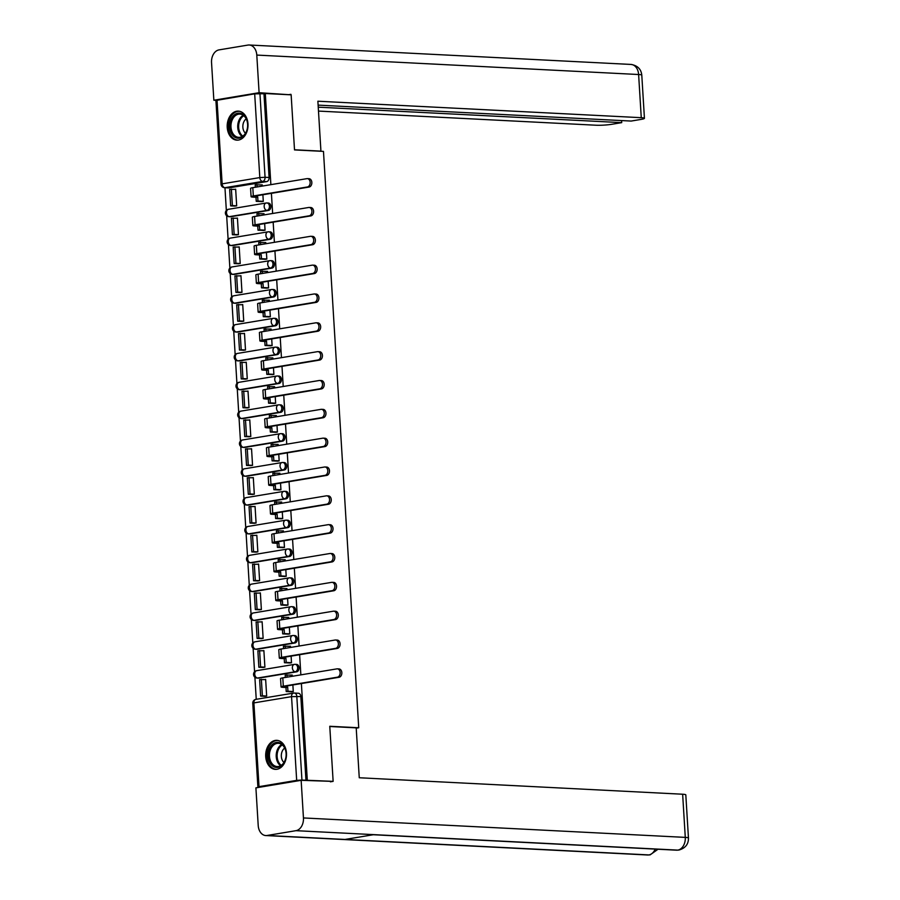 <?xml version="1.0" encoding="UTF-8"?>
<svg xmlns="http://www.w3.org/2000/svg" width="900" height="900" viewBox="0 0 900 900"><rect width="100%" height="100%" fill="white"/><g stroke="black" fill="none" stroke-linecap="round" stroke-linejoin="round"><path stroke-width="1.35" d="M230.76 216.72L268.425 210.454A3.724 2.666 -87.1 0 0 270.855 206.314A3.724 2.666 -87.1 0 0 268.38 203.04L266.951 202.961A3.724 2.666 92.9 0 1 269.426 206.246A3.724 2.666 92.9 0 1 266.996 210.386L229.331 216.653A3.724 2.666 92.9 0 1 228.915 216.675L230.344 216.754A3.724 2.666 -87.1 0 0 230.76 216.72L229.331 216.653A3.724 2.565 80.5 0 1 226.507 212.828A3.724 2.565 80.5 0 1 228.499 209.284A3.724 3.724 0 0 0 228.915 216.675M232.526 245.565L270.18 239.287A3.724 2.666 -87.1 0 0 272.621 235.148A3.724 2.666 -87.1 0 0 270.146 231.874L268.718 231.795A3.724 2.666 92.9 0 1 271.192 235.08A3.724 2.666 92.9 0 1 268.751 239.22L231.097 245.486A3.724 2.666 92.9 0 1 230.681 245.509L232.11 245.588A3.724 2.666 -87.1 0 0 232.526 245.565L231.097 245.486A3.724 2.565 80.5 0 1 228.274 241.661A3.724 2.565 80.5 0 1 230.254 238.118A3.724 3.724 0 0 0 230.681 245.509M234.292 274.399L271.946 268.121A3.724 2.666 -87.1 0 0 274.387 263.981A3.724 2.666 -87.1 0 0 271.912 260.707L270.484 260.64A3.724 2.666 92.9 0 1 272.959 263.914A3.724 2.666 92.9 0 1 270.517 268.054L232.864 274.32A3.724 2.666 92.9 0 1 232.447 274.354L233.876 274.421A3.724 2.666 -87.1 0 0 234.292 274.399L232.864 274.32A3.724 2.565 80.5 0 1 230.04 270.495A3.724 2.565 80.5 0 1 232.02 266.951A3.724 3.724 0 0 0 232.447 274.354M236.047 303.233L273.713 296.966A3.724 2.666 -87.1 0 0 276.142 292.826A3.724 2.666 -87.1 0 0 273.679 289.541L272.25 289.474A3.724 2.666 92.9 0 1 274.714 292.748A3.724 2.666 92.9 0 1 272.284 296.887L234.619 303.165A3.724 2.666 92.9 0 1 234.203 303.188L235.631 303.255A3.724 2.666 -87.1 0 0 236.047 303.233L234.619 303.165A3.724 2.565 80.5 0 1 231.795 299.329A3.724 2.565 80.5 0 1 233.786 295.785A3.724 3.724 0 0 0 234.203 303.188M237.814 332.066L275.479 325.8A3.724 2.666 -87.1 0 0 277.909 321.66A3.724 2.666 -87.1 0 0 275.434 318.386L274.005 318.308A3.724 2.666 92.9 0 1 276.48 321.581A3.724 2.666 92.9 0 1 274.05 325.721L236.385 331.999A3.724 2.666 92.9 0 1 235.969 332.021L237.398 332.089A3.724 2.666 -87.1 0 0 237.814 332.066L236.385 331.999A3.724 2.565 80.5 0 1 233.561 328.174A3.724 2.565 80.5 0 1 235.553 324.63A3.724 3.724 0 0 0 235.969 332.021M239.58 360.911L277.234 354.634A3.724 2.666 -87.1 0 0 279.675 350.494A3.724 2.666 -87.1 0 0 277.2 347.22L275.771 347.141A3.724 2.666 92.9 0 1 278.246 350.426A3.724 2.666 92.9 0 1 275.805 354.566L238.151 360.832A3.724 2.666 92.9 0 1 237.735 360.855L239.164 360.934A3.724 2.666 -87.1 0 0 239.58 360.911L238.151 360.832A3.724 2.565 80.5 0 1 235.328 357.007A3.724 2.565 80.5 0 1 237.308 353.464A3.724 3.724 0 0 0 237.735 360.855M241.346 389.745L279 383.468A3.724 2.666 -87.1 0 0 281.441 379.327A3.724 2.666 -87.1 0 0 278.966 376.054L277.537 375.986A3.724 2.666 92.9 0 1 280.012 379.26A3.724 2.666 92.9 0 1 277.571 383.4L239.917 389.666A3.724 2.666 92.9 0 1 239.501 389.689L240.93 389.767A3.724 2.666 -87.1 0 0 241.346 389.745L239.917 389.666A3.724 2.565 80.5 0 1 237.094 385.841A3.724 2.565 80.5 0 1 239.074 382.298A3.724 3.724 0 0 0 239.501 389.689M243.101 418.579L280.766 412.312A3.724 2.666 -87.1 0 0 283.196 408.173A3.724 2.666 -87.1 0 0 280.733 404.887L279.304 404.82A3.724 2.666 92.9 0 1 281.767 408.094A3.724 2.666 92.9 0 1 279.338 412.234L241.672 418.511A3.724 2.666 92.9 0 1 241.268 418.534L242.696 418.601A3.724 2.666 -87.1 0 0 243.101 418.579L241.672 418.511A3.724 2.565 80.5 0 1 238.849 414.675A3.724 2.565 80.5 0 1 240.84 411.131A3.724 3.724 0 0 0 241.268 418.534M244.868 447.412L282.532 441.146A3.724 2.666 -87.1 0 0 284.963 437.006A3.724 2.666 -87.1 0 0 282.488 433.721L281.059 433.654A3.724 2.666 92.9 0 1 283.534 436.928A3.724 2.666 92.9 0 1 281.104 441.067L243.439 447.345A3.724 2.666 92.9 0 1 243.023 447.368L244.451 447.435A3.724 2.666 -87.1 0 0 244.868 447.412L243.439 447.345A3.724 2.565 80.5 0 1 240.615 443.509A3.724 2.565 80.5 0 1 242.606 439.965A3.724 3.724 0 0 0 243.023 447.368M246.634 476.246L284.299 469.98A3.724 2.666 -87.1 0 0 286.729 465.84A3.724 2.666 -87.1 0 0 284.254 462.566L282.825 462.488A3.724 2.666 92.9 0 1 285.3 465.761A3.724 2.666 92.9 0 1 282.87 469.912L245.205 476.179A3.724 2.666 92.9 0 1 244.789 476.201L246.218 476.28A3.724 2.666 -87.1 0 0 246.634 476.246L245.205 476.179A3.724 2.565 80.5 0 1 242.381 472.354A3.724 2.565 80.5 0 1 244.373 468.81A3.724 3.724 0 0 0 244.789 476.201M248.4 505.091L286.054 498.814A3.724 2.666 -87.1 0 0 288.495 494.674A3.724 2.666 -87.1 0 0 286.02 491.4L284.591 491.321A3.724 2.666 92.9 0 1 287.066 494.606A3.724 2.666 92.9 0 1 284.625 498.746L246.971 505.012A3.724 2.666 92.9 0 1 246.555 505.035L247.984 505.114A3.724 2.666 -87.1 0 0 248.4 505.091L246.971 505.012A3.724 2.565 80.5 0 1 244.148 501.188A3.724 2.565 80.5 0 1 246.127 497.644A3.724 3.724 0 0 0 246.555 505.035M250.166 533.925L287.82 527.648A3.724 2.666 -87.1 0 0 290.261 523.507A3.724 2.666 -87.1 0 0 287.786 520.234L286.358 520.166A3.724 2.666 92.9 0 1 288.832 523.44A3.724 2.666 92.9 0 1 286.391 527.58L248.737 533.846A3.724 2.666 92.9 0 1 248.321 533.869L249.75 533.947A3.724 2.666 -87.1 0 0 250.166 533.925L248.737 533.846A3.724 2.565 80.5 0 1 245.914 530.021A3.724 2.565 80.5 0 1 247.894 526.477A3.724 3.724 0 0 0 248.321 533.869M251.921 562.759L289.586 556.493A3.724 2.666 -87.1 0 0 292.016 552.352A3.724 2.666 -87.1 0 0 289.553 549.067L288.124 549A3.724 2.666 92.9 0 1 290.588 552.274A3.724 2.666 92.9 0 1 288.157 556.414L250.493 562.691A3.724 2.666 92.9 0 1 250.076 562.714L251.505 562.781A3.724 2.666 -87.1 0 0 251.921 562.759L250.493 562.691A3.724 2.565 80.5 0 1 247.669 558.855A3.724 2.565 80.5 0 1 249.66 555.311A3.724 3.724 0 0 0 250.076 562.714M253.688 591.592L291.353 585.326A3.724 2.666 -87.1 0 0 293.782 581.186A3.724 2.666 -87.1 0 0 291.308 577.901L289.879 577.834A3.724 2.666 92.9 0 1 292.354 581.107A3.724 2.666 92.9 0 1 289.924 585.248L252.259 591.525A3.724 2.666 92.9 0 1 251.843 591.548L253.271 591.615A3.724 2.666 -87.1 0 0 253.688 591.592L252.259 591.525A3.724 2.565 80.5 0 1 249.435 587.689A3.724 2.565 80.5 0 1 251.426 584.145A3.724 3.724 0 0 0 251.843 591.548M255.454 620.426L293.108 614.16A3.724 2.666 -87.1 0 0 295.549 610.02A3.724 2.666 -87.1 0 0 293.074 606.746L291.645 606.668A3.724 2.666 92.9 0 1 294.12 609.952A3.724 2.666 92.9 0 1 291.679 614.092L254.025 620.359A3.724 2.666 92.9 0 1 253.609 620.381L255.037 620.46A3.724 2.666 -87.1 0 0 255.454 620.426L254.025 620.359A3.724 2.565 80.5 0 1 251.201 616.534A3.724 2.565 80.5 0 1 253.181 612.99A3.724 3.724 0 0 0 253.609 620.381M257.22 649.271L294.874 642.994A3.724 2.666 -87.1 0 0 297.315 638.854A3.724 2.666 -87.1 0 0 294.84 635.58L293.411 635.501A3.724 2.666 92.9 0 1 295.886 638.786A3.724 2.666 92.9 0 1 293.445 642.926L255.791 649.192A3.724 2.666 92.9 0 1 255.375 649.215L256.804 649.294A3.724 2.666 -87.1 0 0 257.22 649.271L255.791 649.192A3.724 2.565 80.5 0 1 252.968 645.367A3.724 2.565 80.5 0 1 254.947 641.824A3.724 3.724 0 0 0 255.375 649.215M258.975 678.105L296.64 671.827A3.724 2.666 -87.1 0 0 299.07 667.688A3.724 2.666 -87.1 0 0 296.606 664.414L295.178 664.346A3.724 2.666 92.9 0 1 297.641 667.62A3.724 2.666 92.9 0 1 295.211 671.76L257.546 678.026A3.724 2.666 92.9 0 1 257.13 678.06L258.559 678.127A3.724 2.666 -87.1 0 0 258.975 678.105L257.546 678.026A3.724 2.565 80.5 0 1 254.722 674.201A3.724 2.565 80.5 0 1 256.714 670.658A3.724 3.724 0 0 0 257.13 678.06M265.714 756.585A14.535 10.406 -87.1 0 0 275.355 769.365A14.535 10.406 -87.1 0 0 286.47 753.131A14.535 10.406 -87.1 0 0 276.829 740.34A14.535 10.406 -87.1 0 0 265.714 756.585M227.227 127.361A14.535 10.406 -87.1 0 0 236.869 140.153A14.535 10.406 -87.1 0 0 247.984 123.907A14.535 10.406 -87.1 0 0 238.343 111.127A14.535 10.406 -87.1 0 0 227.227 127.361M217.024 100.125L222.143 183.859L221.029 184.219L215.91 100.474L254.689 93.847L263.97 93.746L269.089 177.48A3.724 2.666 92.9 0 1 266.659 181.62L262.631 181.417L224.966 187.684L226.339 210.454M226.665 215.775L228.105 239.287M228.431 244.609L229.871 268.132M230.197 273.442L231.638 296.966M231.964 302.287L233.404 325.8M233.73 331.121L235.159 354.634M235.485 359.955L236.925 383.468M237.251 388.789L238.691 412.312M239.018 417.623L240.458 441.146M240.784 446.468L242.213 469.98M242.539 475.301L243.979 498.814M244.305 504.135L245.745 527.648M246.071 532.969L247.511 556.493M247.838 561.814L249.278 585.326M249.593 590.648L251.032 614.16M251.359 619.481L252.799 642.994M253.125 648.315L254.565 671.827M254.891 677.149L256.241 699.3M266.659 181.62L228.994 187.886L224.966 187.684A3.724 2.666 92.9 0 1 224.55 187.706L228.578 187.909A3.724 2.666 -87.1 0 0 228.994 187.886M301.939 780.064L296.674 780.367L291.555 696.634A3.724 2.565 -99.5 0 1 293.535 693.09A3.724 2.565 -99.5 0 1 293.929 693.067A3.724 2.666 92.9 0 1 294.345 693.045A3.724 2.666 92.9 0 1 296.809 696.319L301.939 780.064L333.135 781.357L329.771 726.278L358.729 727.751L323.471 151.391L294.514 149.917L291.15 94.837L265.298 93.521L270.877 184.646M307.294 780.041L301.387 683.55M300.859 674.865L299.621 654.705M299.093 646.031L297.866 625.871M297.326 617.197L296.1 597.038M295.571 588.352L294.334 568.204M293.805 559.519L292.567 539.37M292.039 530.685L290.801 510.525M290.272 501.851L289.046 481.691M288.506 473.006L287.28 452.858M286.751 444.173L285.514 424.024M284.985 415.339L283.748 395.19M283.219 386.505L281.993 366.345M281.452 357.671L280.226 337.511M279.697 328.826L278.46 308.678M277.931 299.993L276.694 279.844M276.165 271.159L274.928 250.999M274.399 242.325L273.173 222.165M272.644 213.491L271.406 193.331M263.97 93.746L265.298 93.521M296.674 780.367L259.02 786.645L257.895 787.005L259.582 787.252M333.135 781.357L330.39 781.819M292.343 676.283L291.836 675.056M264.668 696.296L266.67 696.06L265.646 679.421L264.96 679.534M262.901 667.462L264.904 667.226L263.88 650.587L263.194 650.7M289.507 662.974L291.51 662.794L291.105 656.123M290.576 647.449L290.07 646.222M261.135 638.629L263.137 638.381L262.125 621.754L261.428 621.866M287.741 634.14L289.755 633.949L289.35 627.289M288.81 618.615L288.315 617.389M259.369 609.784L261.371 609.548L260.359 592.909L259.661 593.033M285.986 605.295L287.989 605.115L287.584 598.455M287.055 589.77L286.549 588.555M257.614 580.95L259.605 580.714L258.593 564.075L257.906 564.188M284.22 576.461L286.222 576.281L285.817 569.621M285.289 560.936L284.782 559.71M255.847 552.116L257.85 551.88L256.826 535.241L256.14 535.354M282.454 547.627L284.456 547.447L284.051 540.788M283.523 532.102L283.016 530.876M254.081 523.283L256.084 523.035L255.06 506.407L254.374 506.52M280.688 518.794L282.701 518.614L282.285 511.942M281.756 503.269L281.261 502.043M252.315 494.449L254.317 494.201L253.305 477.562L252.607 477.686M278.933 489.949L280.935 489.769L280.53 483.109M279.99 474.435L279.495 473.209M250.549 465.604L252.551 465.368L251.539 448.729L250.852 448.841M277.166 461.115L279.169 460.935L278.764 454.275M278.235 445.59L277.729 444.375M248.794 436.77L250.796 436.534L249.773 419.895L249.086 420.007M275.4 432.281L277.403 432.101L276.998 425.441M276.469 416.756L275.963 415.53M247.028 407.936L249.03 407.7L248.006 391.061L247.32 391.174M273.634 403.447L275.648 403.267L275.231 396.608M274.702 387.923L274.196 386.696M245.261 379.103L247.264 378.855L246.251 362.228L245.554 362.34M271.879 374.614L273.881 374.423L273.476 367.762M272.936 359.089L272.441 357.863M243.495 350.269L245.498 350.021L244.485 333.382L243.787 333.506M270.113 345.769L272.115 345.589L271.71 338.929M271.181 330.244L270.675 329.029M241.74 321.424L243.731 321.188L242.719 304.549L242.032 304.661M268.346 316.935L270.349 316.755L269.944 310.095M269.415 301.41L268.909 300.195M239.974 292.59L241.976 292.354L240.953 275.715L240.266 275.827M266.58 288.101L268.582 287.921L268.178 281.261M267.649 272.576L267.142 271.35M238.208 263.756L240.21 263.52L239.186 246.881L238.5 246.994M264.814 259.267L266.827 259.088L266.411 252.428M265.882 243.743L265.387 242.516M236.441 234.922L238.444 234.675L237.431 218.047L236.734 218.16M263.059 230.434L265.061 230.243L264.656 223.583M264.116 214.909L263.621 213.683M234.675 206.078L236.678 205.841L235.665 189.203L234.979 189.326M261.293 201.589L263.295 201.409L262.89 194.749M356.22 728.168L358.729 727.751M291.274 691.808L293.276 691.627L292.871 684.967M262.361 186.064L261.855 184.849M305.955 780.266L300.836 696.533A3.724 2.666 -87.1 0 0 298.361 693.248L294.345 693.045A3.724 3.724 0 0 0 293.535 693.09L255.881 699.367A3.724 2.565 -99.5 0 1 256.264 699.345M338.58 668.947A4.196 3.004 92.9 0 1 339.041 668.925A4.196 3.004 92.9 0 1 341.843 672.941A4.196 3.004 92.9 0 1 339.086 677.273L337.399 677.183A4.196 3.004 -87.1 0 0 340.155 672.851A4.196 3.004 -87.1 0 0 337.354 668.835A4.196 3.004 -87.1 0 0 336.892 668.869L282.803 677.869A7.447 0.81 176.5 0 0 280.553 678.589L281.059 686.914A7.447 0.81 176.5 0 0 283.174 687.341L285.975 687.488L286.222 691.549L291.971 691.841M292.264 675.079L285.21 675.101L285.356 677.441M286.942 674.809L287.089 677.16M285.975 687.488L287.696 687.195L283.477 686.756L284.996 686.273L339.086 677.273M287.696 687.195L287.944 691.256L286.222 691.549M293.276 691.538L287.944 691.256M265.657 679.567L259.627 679.646L260.64 696.094L265.095 696.319M261.36 679.354L262.373 695.801L260.64 696.094M266.659 696.026L262.373 695.801M337.399 677.183L283.309 686.194A7.447 0.81 176.5 0 0 281.059 686.914M329.782 726.502L356.197 727.852L359.257 777.758L682.639 794.227A11.182 1.215 -3.5 0 1 685.811 794.869L688.455 838.035A11.182 1.215 -3.5 0 0 685.283 837.383L682.639 794.227M267.086 835.481L345.015 839.452L373.882 834.637L295.965 830.678L267.086 835.481A11.453 8.201 -87.1 0 1 265.804 835.56A11.453 8.201 -87.1 0 1 258.21 825.48L255.904 787.86L301.151 780.322L332.933 781.391M295.965 830.678A11.453 8.201 -87.1 0 0 303.446 817.942L301.151 780.322M373.32 834.739L676.575 850.185A11.453 8.201 -87.1 0 0 677.79 850.117L678.949 850.05C685.406 848.16 688.567 844.155 688.455 838.035M265.804 835.56L647.64 855A11.453 8.201 -87.1 0 0 648.911 854.921L650.126 854.854L658.035 849.24M320.276 151.234L320.929 151.121L317.88 101.216L641.261 117.686L638.617 74.52L256.793 55.08L259.099 92.7L290.947 94.826M294.502 149.782L320.929 151.121M318.476 111.082L596.014 125.224A11.182 1.215 176.5 0 0 611.798 124.29L621.709 122.636L318.24 107.179M256.793 55.08A11.453 8.201 -87.1 0 0 249.188 45A11.453 8.201 -87.1 0 0 247.916 45.079L219.037 49.883A11.453 8.201 -87.1 0 0 211.545 62.617L213.851 100.226L259.099 92.7M318.116 105.12L631.159 121.061L641.07 119.407A11.182 1.215 176.5 0 0 644.434 118.328A11.182 1.215 176.5 0 0 641.261 117.686M621.585 120.578L621.709 122.636M288.574 94.703L290.914 94.32M213.851 100.226L216.079 100.339M277.898 767.385A12.578 9 92.9 0 1 268.144 756.405A12.578 9 92.9 0 1 276.368 742.433A12.578 9 92.9 0 1 286.11 753.413A12.578 9 92.9 0 1 277.898 767.385M277.076 743.389A11.644 8.336 -87.1 0 0 269.438 755.426A11.644 8.336 -87.1 0 0 277.189 766.564A11.644 8.336 -87.1 0 0 278.483 766.496A11.644 8.336 -87.1 0 0 286.132 754.459A11.644 8.336 -87.1 0 0 278.37 743.31A11.644 8.336 -87.1 0 0 277.076 743.389M284.692 748.08A8.291 5.94 -87.1 0 0 281.329 755.123A8.291 5.94 -87.1 0 0 283.961 762.469M277.864 740.486L277.999 740.498A14.434 10.339 -87.1 0 0 277.864 740.486A14.434 10.339 -87.1 0 0 276.255 740.576A14.434 10.339 -87.1 0 0 266.782 755.505A14.434 10.339 -87.1 0 0 276.401 769.331A14.434 10.339 -87.1 0 0 276.548 769.331L276.401 769.331M239.411 138.161A12.578 9 92.9 0 1 229.669 127.181A12.578 9 92.9 0 1 237.881 113.209A12.578 9 92.9 0 1 247.624 124.189A12.578 9 92.9 0 1 239.411 138.161M238.59 114.165A11.644 8.336 -87.1 0 0 230.951 126.203A11.644 8.336 -87.1 0 0 238.703 137.351A11.644 8.336 -87.1 0 0 240.007 137.273A11.644 8.336 -87.1 0 0 247.646 125.235A11.644 8.336 -87.1 0 0 239.884 114.097A11.644 8.336 -87.1 0 0 238.59 114.165M246.206 118.867A8.291 5.94 -87.1 0 0 242.854 125.899A8.291 5.94 -87.1 0 0 245.475 133.245M239.377 111.274L239.513 111.274A14.434 10.339 -87.1 0 0 239.377 111.274A14.434 10.339 -87.1 0 0 237.769 111.364A14.434 10.339 -87.1 0 0 228.296 126.281A14.434 10.339 -87.1 0 0 237.915 140.108A14.434 10.339 -87.1 0 0 238.061 140.108L237.915 140.108M336.814 640.114A4.196 3.004 92.9 0 1 337.286 640.091A4.196 3.004 92.9 0 1 340.076 644.096A4.196 3.004 92.9 0 1 337.32 648.428L335.632 648.349A4.196 3.004 -87.1 0 0 338.389 644.018A4.196 3.004 -87.1 0 0 335.599 640.001A4.196 3.004 -87.1 0 0 335.126 640.024L281.036 649.035A7.447 0.81 176.5 0 0 278.786 649.755L279.304 658.069A7.447 0.81 176.5 0 0 281.419 658.508L284.209 658.643L284.456 662.715L290.205 663.008M290.509 646.245L283.444 646.268L283.59 648.607M285.176 645.975L285.322 648.326M284.209 658.643L285.941 658.361L281.711 657.923L283.23 657.439L337.32 648.428M285.941 658.361L286.189 662.423L284.456 662.715M291.51 662.692L286.189 662.423M263.891 650.734L257.873 650.801L258.874 667.26L263.329 667.485M259.594 650.52L260.606 666.967L258.874 667.26M264.904 667.181L260.606 666.967M335.632 648.349L281.543 657.349A7.447 0.81 176.5 0 0 279.304 658.069M335.048 611.28A4.196 3.004 92.9 0 1 335.52 611.246A4.196 3.004 92.9 0 1 338.31 615.262A4.196 3.004 92.9 0 1 335.565 619.594L333.877 619.515A4.196 3.004 -87.1 0 0 336.623 615.173A4.196 3.004 -87.1 0 0 333.832 611.168A4.196 3.004 -87.1 0 0 333.36 611.19L279.27 620.201A7.447 0.81 176.5 0 0 277.031 620.921L277.537 629.235A7.447 0.81 176.5 0 0 279.653 629.674L282.442 629.809L282.69 633.881L288.45 634.174M288.743 617.411L281.689 617.423L281.824 619.774M283.41 617.141L283.556 619.481M282.442 629.809L284.175 629.528L279.956 629.089L281.464 628.605L335.565 619.594M284.175 629.528L284.423 633.589L282.69 633.881M289.744 633.859L284.423 633.589M262.125 621.9L256.106 621.967L257.108 638.415L261.562 638.651M257.839 621.675L258.84 638.134L257.108 638.415M263.137 638.347L258.84 638.134M333.877 619.515L279.776 628.515A7.447 0.81 176.5 0 0 277.537 629.235M333.293 582.446A4.196 3.004 92.9 0 1 333.754 582.413A4.196 3.004 92.9 0 1 336.544 586.429A4.196 3.004 92.9 0 1 333.799 590.76L332.111 590.67A4.196 3.004 -87.1 0 0 334.856 586.339A4.196 3.004 -87.1 0 0 332.066 582.334A4.196 3.004 -87.1 0 0 331.605 582.356L277.504 591.367A7.447 0.81 176.5 0 0 275.265 592.087L275.771 600.401A7.447 0.81 176.5 0 0 277.886 600.829L280.676 600.975L280.924 605.036L286.684 605.34M286.976 588.577L279.923 588.589L280.069 590.94M281.655 588.308L281.79 590.648M280.676 600.975L282.409 600.683L278.19 600.255L279.697 599.771L333.799 590.76M282.409 600.683L282.656 604.755L280.924 605.036M287.977 605.025L282.656 604.755M260.37 593.066L254.34 593.134L255.341 609.581L259.796 609.806M256.072 592.841L257.074 609.3L255.341 609.581M261.371 609.514L257.074 609.3M332.111 590.67L278.01 599.681A7.447 0.81 176.5 0 0 275.771 600.401M331.526 553.601A4.196 3.004 92.9 0 1 331.988 553.579A4.196 3.004 92.9 0 1 334.789 557.595A4.196 3.004 92.9 0 1 332.032 561.926L330.345 561.836A4.196 3.004 -87.1 0 0 333.09 557.505A4.196 3.004 -87.1 0 0 330.3 553.489A4.196 3.004 -87.1 0 0 329.839 553.523L275.738 562.523A7.447 0.81 176.5 0 0 273.499 563.243L274.005 571.567A7.447 0.81 176.5 0 0 276.12 571.995L278.91 572.141L279.169 576.202L284.918 576.495M285.21 559.733L278.156 559.755L278.303 562.106M279.889 559.462L280.035 561.814M278.91 572.141L280.642 571.849L276.424 571.421L277.942 570.926L332.032 561.926M280.642 571.849L280.89 575.921L279.169 576.202M286.222 576.191L280.89 575.921M258.604 564.221L252.574 564.3L253.586 580.748L258.041 580.972M254.306 564.007L255.308 580.455L253.586 580.748M259.605 580.68L255.308 580.455M330.345 561.836L276.255 570.847A7.447 0.81 176.5 0 0 274.005 571.567M329.76 524.767A4.196 3.004 92.9 0 1 330.233 524.745A4.196 3.004 92.9 0 1 333.022 528.75A4.196 3.004 92.9 0 1 330.266 533.092L328.579 533.002A4.196 3.004 -87.1 0 0 331.335 528.671A4.196 3.004 -87.1 0 0 328.545 524.655A4.196 3.004 -87.1 0 0 328.072 524.689L273.983 533.689A7.447 0.81 176.5 0 0 271.733 534.409L272.25 542.734A7.447 0.81 176.5 0 0 274.354 543.161L277.155 543.308L277.403 547.369L283.151 547.661M283.444 530.899L276.39 530.921L276.536 533.261M278.123 530.629L278.269 532.98M277.155 543.308L278.876 543.015L274.657 542.576L276.176 542.092L330.266 533.092M278.876 543.015L279.135 547.076L277.403 547.369M284.456 547.358L279.135 547.076M256.838 535.387L250.808 535.455L251.82 551.914L256.275 552.139M252.54 535.174L253.553 551.621L251.82 551.914M257.839 551.846L253.553 551.621M328.579 533.002L274.489 542.014A7.447 0.81 176.5 0 0 272.25 542.734M327.994 495.934A4.196 3.004 92.9 0 1 328.466 495.911A4.196 3.004 92.9 0 1 331.256 499.916A4.196 3.004 92.9 0 1 328.511 504.248L326.812 504.169A4.196 3.004 -87.1 0 0 329.569 499.838A4.196 3.004 -87.1 0 0 326.779 495.821A4.196 3.004 -87.1 0 0 326.306 495.844L272.216 504.855A7.447 0.81 176.5 0 0 269.977 505.575L270.484 513.889A7.447 0.81 176.5 0 0 272.599 514.327L275.389 514.462L275.636 518.535L281.396 518.827M281.689 502.065L274.635 502.076L274.77 504.428M276.356 501.795L276.502 504.146M275.389 514.462L277.121 514.181L272.903 513.743L274.41 513.259L328.511 504.248M277.121 514.181L277.369 518.243L275.636 518.535M282.69 518.512L277.369 518.243M255.071 506.554L249.053 506.621L250.054 523.08L254.509 523.305M250.774 506.34L251.786 522.788L250.054 523.08M256.084 523.001L251.786 522.788M326.812 504.169L272.722 513.169A7.447 0.81 176.5 0 0 270.484 513.889M326.239 467.1A4.196 3.004 92.9 0 1 326.7 467.066A4.196 3.004 92.9 0 1 329.49 471.082A4.196 3.004 92.9 0 1 326.745 475.414L325.058 475.335A4.196 3.004 -87.1 0 0 327.803 470.993A4.196 3.004 -87.1 0 0 325.012 466.988A4.196 3.004 -87.1 0 0 324.54 467.01L270.45 476.021A7.447 0.81 176.5 0 0 268.211 476.741L268.718 485.055A7.447 0.81 176.5 0 0 270.832 485.483L273.623 485.629L273.87 489.701L279.63 489.994M279.923 473.231L272.869 473.243L273.015 475.594M274.601 472.961L274.736 475.301M273.623 485.629L275.355 485.348L271.136 484.909L272.644 484.425L326.745 475.414M275.355 485.348L275.602 489.409L273.87 489.701M280.924 489.679L275.602 489.409M253.305 477.72L247.286 477.787L248.287 494.235L252.743 494.471M249.019 477.495L250.02 493.954L248.287 494.235M254.317 494.168L250.02 493.954M325.058 475.335L270.956 484.335A7.447 0.81 176.5 0 0 268.718 485.055M324.473 438.266A4.196 3.004 92.9 0 1 324.934 438.233A4.196 3.004 92.9 0 1 327.724 442.249A4.196 3.004 92.9 0 1 324.979 446.58L323.291 446.49A4.196 3.004 -87.1 0 0 326.036 442.159A4.196 3.004 -87.1 0 0 323.246 438.154A4.196 3.004 -87.1 0 0 322.785 438.176L268.684 447.188A7.447 0.81 176.5 0 0 266.445 447.907L266.951 456.221A7.447 0.81 176.5 0 0 269.066 456.649L271.856 456.795L272.104 460.856L277.864 461.149M278.156 444.397L271.102 444.409L271.249 446.76M272.835 444.116L272.981 446.468M271.856 456.795L273.589 456.502L269.37 456.075L270.889 455.591L324.979 446.58M273.589 456.502L273.836 460.575L272.104 460.856M279.169 460.845L273.836 460.575M251.55 448.886L245.52 448.954L246.532 465.401L250.987 465.626M247.252 448.661L248.254 465.12L246.532 465.401M252.551 465.334L248.254 465.12M323.291 446.49L269.201 455.501A7.447 0.81 176.5 0 0 266.951 456.221M322.706 409.421A4.196 3.004 92.9 0 1 323.179 409.399A4.196 3.004 92.9 0 1 325.969 413.415A4.196 3.004 92.9 0 1 323.213 417.746L321.525 417.656A4.196 3.004 -87.1 0 0 324.281 413.325A4.196 3.004 -87.1 0 0 321.48 409.309A4.196 3.004 -87.1 0 0 321.019 409.343L266.929 418.343A7.447 0.81 176.5 0 0 264.679 419.062L265.185 427.387A7.447 0.81 176.5 0 0 267.3 427.815L270.101 427.961L270.349 432.022L276.097 432.315M276.39 415.553L269.336 415.575L269.483 417.915M271.069 415.282L271.215 417.634M270.101 427.961L271.822 427.669L267.604 427.241L269.123 426.746L323.213 417.746M271.822 427.669L272.07 431.741L270.349 432.022M277.403 432.011L272.07 431.741M249.784 420.041L243.754 420.12L244.766 436.567L249.221 436.793M245.486 419.827L246.499 436.275L244.766 436.567M250.785 436.5L246.499 436.275M321.525 417.656L267.435 426.668A7.447 0.81 176.5 0 0 265.185 427.387M320.94 380.588A4.196 3.004 92.9 0 1 321.412 380.565A4.196 3.004 92.9 0 1 324.202 384.57A4.196 3.004 92.9 0 1 321.446 388.912L319.759 388.822A4.196 3.004 -87.1 0 0 322.515 384.491A4.196 3.004 -87.1 0 0 319.725 380.475A4.196 3.004 -87.1 0 0 319.252 380.498L265.162 389.509A7.447 0.81 176.5 0 0 262.912 390.229L263.43 398.554A7.447 0.81 176.5 0 0 265.545 398.981L268.335 399.116L268.582 403.189L274.331 403.481M274.635 386.719L267.581 386.741L267.716 389.081M269.303 386.449L269.449 388.8M268.335 399.116L270.067 398.835L265.849 398.396L267.356 397.912L321.446 388.912M270.067 398.835L270.315 402.896L268.582 403.189M275.636 403.166L270.315 402.896M248.018 391.207L241.999 391.275L243 407.734L247.455 407.959M243.72 390.994L244.732 407.441L243 407.734M249.03 407.666L244.732 407.441M319.759 388.822L265.669 397.834A7.447 0.81 176.5 0 0 263.43 398.554M319.174 351.754A4.196 3.004 92.9 0 1 319.646 351.731A4.196 3.004 92.9 0 1 322.436 355.736A4.196 3.004 92.9 0 1 319.691 360.067L318.004 359.989A4.196 3.004 -87.1 0 0 320.749 355.657A4.196 3.004 -87.1 0 0 317.959 351.641A4.196 3.004 -87.1 0 0 317.486 351.664L263.396 360.675A7.447 0.81 176.5 0 0 261.157 361.395L261.664 369.709A7.447 0.81 176.5 0 0 263.779 370.147L266.569 370.282L266.816 374.355L272.576 374.647M272.869 357.885L265.815 357.896L265.95 360.248M267.536 357.615L267.683 359.955M266.569 370.282L268.301 370.001L264.082 369.562L265.59 369.079L319.691 360.067M268.301 370.001L268.549 374.062L266.816 374.355M273.87 374.332L268.549 374.062M246.251 362.374L240.232 362.441L241.234 378.9L245.689 379.125M241.965 362.16L242.966 378.608L241.234 378.9M247.264 378.821L242.966 378.608M318.004 359.989L263.903 368.989A7.447 0.81 176.5 0 0 261.664 369.709M317.419 322.92A4.196 3.004 92.9 0 1 317.88 322.886A4.196 3.004 92.9 0 1 320.67 326.902A4.196 3.004 92.9 0 1 317.925 331.234L316.238 331.144A4.196 3.004 -87.1 0 0 318.983 326.812A4.196 3.004 -87.1 0 0 316.192 322.808A4.196 3.004 -87.1 0 0 315.731 322.83L261.63 331.841A7.447 0.81 176.5 0 0 259.391 332.561L259.898 340.875A7.447 0.81 176.5 0 0 262.012 341.303L264.803 341.449L265.05 345.521L270.81 345.814M271.102 329.051L264.049 329.062L264.195 331.414M265.781 328.781L265.916 331.121M264.803 341.449L266.535 341.156L262.316 340.729L263.835 340.245L317.925 331.234M266.535 341.156L266.782 345.229L265.05 345.521M272.104 345.499L266.782 345.229M244.496 333.54L238.466 333.608L239.468 350.055L243.922 350.28M240.199 333.315L241.2 349.774L239.468 350.055M245.498 349.988L241.2 349.774M316.238 331.144L262.136 340.155A7.447 0.81 176.5 0 0 259.898 340.875M315.652 294.075A4.196 3.004 92.9 0 1 316.114 294.053A4.196 3.004 92.9 0 1 318.915 298.069A4.196 3.004 92.9 0 1 316.159 302.4L314.471 302.31A4.196 3.004 -87.1 0 0 317.228 297.979A4.196 3.004 -87.1 0 0 314.426 293.963A4.196 3.004 -87.1 0 0 313.965 293.996L259.864 303.007A7.447 0.81 176.5 0 0 257.625 303.716L258.131 312.041A7.447 0.81 176.5 0 0 260.246 312.469L263.048 312.615L263.295 316.676L269.044 316.969M269.336 300.206L262.282 300.229L262.429 302.58M264.015 299.936L264.161 302.287M263.048 312.615L264.769 312.322L260.55 311.895L262.069 311.411L316.159 302.4M264.769 312.322L265.016 316.395L263.295 316.676M270.349 316.665L265.016 316.395M242.73 304.706L236.7 304.774L237.713 321.221L242.167 321.446M238.433 304.481L239.434 320.929L237.713 321.221M243.731 321.154L239.434 320.929M314.471 302.31L260.381 311.321A7.447 0.81 176.5 0 0 258.131 312.041M313.886 265.241A4.196 3.004 92.9 0 1 314.359 265.219A4.196 3.004 92.9 0 1 317.149 269.235A4.196 3.004 92.9 0 1 314.392 273.566L312.705 273.476A4.196 3.004 -87.1 0 0 315.461 269.145A4.196 3.004 -87.1 0 0 312.671 265.129A4.196 3.004 -87.1 0 0 312.199 265.162L258.109 274.162A7.447 0.81 176.5 0 0 255.859 274.882L256.376 283.207A7.447 0.81 176.5 0 0 258.491 283.635L261.281 283.781L261.529 287.843L267.278 288.135M267.57 271.373L260.516 271.395L260.662 273.735M262.249 271.102L262.395 273.454M261.281 283.781L263.014 283.489L258.784 283.061L260.303 282.566L314.392 273.566M263.014 283.489L263.261 287.561L261.529 287.843M268.582 287.831L263.261 287.561M240.964 275.861L234.934 275.94L235.946 292.387L240.401 292.613M236.666 275.648L237.679 292.095L235.946 292.387M241.976 292.32L237.679 292.095M312.705 273.476L258.615 282.488A7.447 0.81 176.5 0 0 256.376 283.207M312.12 236.407A4.196 3.004 92.9 0 1 312.593 236.385A4.196 3.004 92.9 0 1 315.382 240.39A4.196 3.004 92.9 0 1 312.637 244.721L310.939 244.643A4.196 3.004 -87.1 0 0 313.695 240.311A4.196 3.004 -87.1 0 0 310.905 236.295A4.196 3.004 -87.1 0 0 310.433 236.317L256.343 245.329A7.447 0.81 176.5 0 0 254.104 246.049L254.61 254.362A7.447 0.81 176.5 0 0 256.725 254.801L259.515 254.936L259.762 259.009L265.523 259.301M265.815 242.539L258.761 242.561L258.896 244.901M260.483 242.269L260.629 244.62M259.515 254.936L261.248 254.655L257.029 254.216L258.536 253.732L312.637 244.721M261.248 254.655L261.495 258.716L259.762 259.009M266.816 258.986L261.495 258.716M239.197 247.028L233.179 247.095L234.18 263.554L238.635 263.779M234.9 246.814L235.912 263.261L234.18 263.554M240.21 263.486L235.912 263.261M310.939 244.643L256.849 253.643A7.447 0.81 176.5 0 0 254.61 254.362M310.365 207.574A4.196 3.004 92.9 0 1 310.826 207.54A4.196 3.004 92.9 0 1 313.616 211.556A4.196 3.004 92.9 0 1 310.871 215.888L309.184 215.809A4.196 3.004 -87.1 0 0 311.929 211.466A4.196 3.004 -87.1 0 0 309.139 207.461A4.196 3.004 -87.1 0 0 308.666 207.484L254.576 216.495A7.447 0.81 176.5 0 0 252.338 217.215L252.844 225.529A7.447 0.81 176.5 0 0 254.959 225.968L257.749 226.102L257.996 230.175L263.756 230.468M264.049 213.705L256.995 213.716L257.141 216.067M258.727 213.435L258.863 215.775M257.749 226.102L259.481 225.821L255.263 225.382L256.77 224.899L310.871 215.888M259.481 225.821L259.729 229.882L257.996 230.175M265.05 230.153L259.729 229.882M237.442 218.194L231.412 218.261L232.414 234.709L236.869 234.945M233.145 217.98L234.146 234.428L232.414 234.709M238.444 234.641L234.146 234.428M309.184 215.809L255.083 224.809A7.447 0.81 176.5 0 0 252.844 225.529M308.599 178.74A4.196 3.004 92.9 0 1 309.06 178.706A4.196 3.004 92.9 0 1 311.85 182.722A4.196 3.004 92.9 0 1 309.105 187.054L307.418 186.964A4.196 3.004 -87.1 0 0 310.162 182.632A4.196 3.004 -87.1 0 0 307.373 178.627A4.196 3.004 -87.1 0 0 306.911 178.65L252.81 187.661A7.447 0.81 176.5 0 0 250.571 188.381L251.078 196.695A7.447 0.81 176.5 0 0 253.192 197.123L255.982 197.269L256.241 201.33L261.99 201.634M262.282 184.871L255.229 184.882L255.375 187.234M256.961 184.601L257.108 186.941M255.982 197.269L257.715 196.976L253.496 196.549L255.015 196.065L309.105 187.054M257.715 196.976L257.963 201.049L256.241 201.33M263.295 201.319L257.963 201.049M235.676 189.36L229.646 189.428L230.659 205.875L235.114 206.1M231.379 189.135L232.38 205.594L230.659 205.875M236.678 205.808L232.38 205.594M307.418 186.964L253.328 195.975A7.447 0.81 176.5 0 0 251.078 196.695M268.425 210.454L266.996 210.386A3.724 2.565 -99.5 0 1 264.173 206.55A3.724 2.565 80.5 0 1 266.153 203.006A3.724 2.565 80.5 0 1 266.535 202.984A3.724 2.666 92.9 0 1 266.951 202.961A3.724 3.724 0 0 0 266.153 203.006L228.499 209.284A3.724 2.565 80.5 0 1 228.881 209.261M270.18 239.287L268.751 239.22A3.724 2.565 -99.5 0 1 265.928 235.384A3.724 2.565 80.5 0 1 267.919 231.851A3.724 2.565 80.5 0 1 268.301 231.829A3.724 2.666 92.9 0 1 268.718 231.795A3.724 3.724 0 0 0 267.919 231.851L230.254 238.118A3.724 2.565 80.5 0 1 230.648 238.095M271.946 268.121L270.517 268.054A3.724 2.565 -99.5 0 1 267.694 264.229A3.724 2.565 80.5 0 1 269.685 260.685A3.724 2.565 80.5 0 1 270.067 260.662A3.724 2.666 92.9 0 1 270.484 260.64A3.724 3.724 0 0 0 269.685 260.685L232.02 266.951A3.724 2.565 80.5 0 1 232.403 266.929M273.713 296.966L272.284 296.887A3.724 2.565 -99.5 0 1 269.46 293.062A3.724 2.565 80.5 0 1 271.44 289.519A3.724 2.565 80.5 0 1 271.834 289.496A3.724 2.666 92.9 0 1 272.25 289.474A3.724 3.724 0 0 0 271.44 289.519L233.786 295.785A3.724 2.565 80.5 0 1 234.169 295.762M275.479 325.8L274.05 325.721A3.724 2.565 -99.5 0 1 271.226 321.896A3.724 2.565 80.5 0 1 273.206 318.353A3.724 2.565 80.5 0 1 273.589 318.33A3.724 2.666 92.9 0 1 274.005 318.308A3.724 3.724 0 0 0 273.206 318.353L235.553 324.63A3.724 2.565 80.5 0 1 235.935 324.608M277.234 354.634L275.805 354.566A3.724 2.565 -99.5 0 1 272.981 350.73A3.724 2.565 80.5 0 1 274.972 347.186A3.724 2.565 80.5 0 1 275.355 347.164A3.724 2.666 92.9 0 1 275.771 347.141A3.724 3.724 0 0 0 274.972 347.186L237.308 353.464A3.724 2.565 80.5 0 1 237.701 353.441M279 383.468L277.571 383.4A3.724 2.565 -99.5 0 1 274.748 379.564A3.724 2.565 80.5 0 1 276.739 376.031A3.724 2.565 80.5 0 1 277.121 376.009A3.724 2.666 92.9 0 1 277.537 375.986A3.724 3.724 0 0 0 276.739 376.031L239.074 382.298A3.724 2.565 80.5 0 1 239.468 382.275M280.766 412.312L279.338 412.234A3.724 2.565 -99.5 0 1 276.514 408.409A3.724 2.565 80.5 0 1 278.494 404.865A3.724 2.565 80.5 0 1 278.887 404.843A3.724 2.666 92.9 0 1 279.304 404.82A3.724 3.724 0 0 0 278.494 404.865L240.84 411.131A3.724 2.565 80.5 0 1 241.222 411.109M282.532 441.146L281.104 441.067A3.724 2.565 -99.5 0 1 278.28 437.243A3.724 2.565 80.5 0 1 280.26 433.699A3.724 2.565 80.5 0 1 280.654 433.676A3.724 2.666 92.9 0 1 281.059 433.654A3.724 3.724 0 0 0 280.26 433.699L242.606 439.965A3.724 2.565 80.5 0 1 242.989 439.942M284.299 469.98L282.87 469.912A3.724 2.565 -99.5 0 1 280.046 466.076A3.724 2.565 80.5 0 1 282.026 462.532A3.724 2.565 80.5 0 1 282.409 462.51A3.724 2.666 92.9 0 1 282.825 462.488A3.724 3.724 0 0 0 282.026 462.532L244.373 468.81A3.724 2.565 80.5 0 1 244.755 468.787M286.054 498.814L284.625 498.746A3.724 2.565 -99.5 0 1 281.801 494.91A3.724 2.565 80.5 0 1 283.793 491.366A3.724 2.565 80.5 0 1 284.175 491.344A3.724 2.666 92.9 0 1 284.591 491.321A3.724 3.724 0 0 0 283.793 491.366L246.127 497.644A3.724 2.565 80.5 0 1 246.521 497.621M287.82 527.648L286.391 527.58A3.724 2.565 -99.5 0 1 283.567 523.755A3.724 2.565 80.5 0 1 285.559 520.211A3.724 2.565 80.5 0 1 285.941 520.189A3.724 2.666 92.9 0 1 286.358 520.166A3.724 3.724 0 0 0 285.559 520.211L247.894 526.477A3.724 2.565 80.5 0 1 248.276 526.455M289.586 556.493L288.157 556.414A3.724 2.565 -99.5 0 1 285.334 552.589A3.724 2.565 80.5 0 1 287.314 549.045A3.724 2.565 80.5 0 1 287.707 549.023A3.724 2.666 92.9 0 1 288.124 549A3.724 3.724 0 0 0 287.314 549.045L249.66 555.311A3.724 2.565 80.5 0 1 250.042 555.289M291.353 585.326L289.924 585.248A3.724 2.565 -99.5 0 1 287.1 581.423A3.724 2.565 80.5 0 1 289.08 577.879A3.724 2.565 80.5 0 1 289.463 577.856A3.724 2.666 92.9 0 1 289.879 577.834A3.724 3.724 0 0 0 289.08 577.879L251.426 584.145A3.724 2.565 80.5 0 1 251.809 584.134M293.108 614.16L291.679 614.092A3.724 2.565 -99.5 0 1 288.855 610.256A3.724 2.565 80.5 0 1 290.846 606.712A3.724 2.565 80.5 0 1 291.229 606.69A3.724 2.666 92.9 0 1 291.645 606.668A3.724 3.724 0 0 0 290.846 606.712L253.181 612.99A3.724 2.565 80.5 0 1 253.575 612.967M294.874 642.994L293.445 642.926A3.724 2.565 -99.5 0 1 290.621 639.09A3.724 2.565 80.5 0 1 292.613 635.546A3.724 2.565 80.5 0 1 292.995 635.535A3.724 2.666 92.9 0 1 293.411 635.501A3.724 3.724 0 0 0 292.613 635.546L254.947 641.824A3.724 2.565 80.5 0 1 255.33 641.801M296.64 671.827L295.211 671.76A3.724 2.565 -99.5 0 1 292.387 667.935A3.724 2.565 80.5 0 1 294.368 664.391A3.724 2.565 80.5 0 1 294.761 664.369A3.724 2.666 92.9 0 1 295.178 664.346A3.724 3.724 0 0 0 294.368 664.391L256.714 670.658A3.724 2.565 80.5 0 1 257.096 670.635M224.966 187.684A3.724 2.565 80.5 0 1 222.143 183.859L259.808 177.581L254.689 93.847M300.836 696.533L291.555 696.634L253.89 702.9L259.02 786.645M269.089 177.48L265.061 177.278A3.724 2.666 92.9 0 1 262.631 181.417A3.724 2.565 80.5 0 1 259.808 177.581L265.061 177.278L259.942 93.532M252.776 703.26L253.89 702.9A3.724 2.565 -99.5 0 1 255.881 699.367A3.724 3.724 0 0 0 252.776 703.26L257.895 787.005M284.906 687.049L284.861 686.295M283.309 686.194L282.803 677.869M303.446 817.942L685.283 837.383A11.453 8.201 -87.1 0 1 677.79 850.117L373.882 834.637M655.211 849.094A11.453 8.201 -87.1 0 1 648.911 854.921L345.015 839.452M644.434 118.328L641.79 75.172A11.182 1.215 -3.5 0 0 638.617 74.52A11.453 8.201 -87.1 0 0 631.024 64.44L249.188 45M280.62 765.742A11.644 8.336 92.9 0 1 276.221 754.864A11.644 8.336 92.9 0 1 281.7 744.491M282.308 744.952A11.261 8.066 -87.1 0 0 277.132 754.909A11.261 8.066 -87.1 0 0 281.273 765.337M242.134 136.519A11.644 8.336 92.9 0 1 237.735 125.64A11.644 8.336 92.9 0 1 243.225 115.267M243.821 115.729A11.261 8.066 -87.1 0 0 238.657 125.685A11.261 8.066 -87.1 0 0 242.786 136.114M283.14 658.215L283.095 657.461M281.543 657.349L281.036 649.035M281.385 629.381L281.329 628.627M279.776 628.515L279.27 620.201M279.619 600.548L279.574 599.794M278.01 599.681L277.504 591.367M277.852 571.714L277.808 570.949M276.255 570.847L275.738 562.523M276.086 542.869L276.041 542.115M274.489 542.014L273.983 533.689M274.32 514.035L274.275 513.281M272.722 513.169L272.216 504.855M272.565 485.201L272.52 484.447M270.956 484.335L270.45 476.021M270.799 456.368L270.754 455.614M269.201 455.501L268.684 447.188M269.032 427.522L268.988 426.769M267.435 426.668L266.929 418.343M267.266 398.689L267.221 397.935M265.669 397.834L265.162 389.509M265.511 369.855L265.466 369.101M263.903 368.989L263.396 360.675M263.745 341.021L263.7 340.267M262.136 340.155L261.63 331.841M261.979 312.188L261.934 311.434M260.381 311.321L259.864 303.007M260.213 283.343L260.168 282.589M258.615 282.488L258.109 274.162M258.457 254.509L258.401 253.755M256.849 253.643L256.343 245.329M256.691 225.675L256.646 224.921M255.083 224.809L254.576 216.495M254.925 196.841L254.88 196.088M253.328 195.975L252.81 187.661M221.029 184.219A3.724 3.724 0 0 0 224.55 187.706M339.041 668.925L337.354 668.835M678.893 850.061L676.575 850.185M650.07 854.865L647.64 855M641.79 75.172C641.137 69.109 637.538 65.531 631.024 64.44M337.286 640.091L335.599 640.001M335.52 611.246L333.832 611.168M333.754 582.413L332.066 582.334M331.988 553.579L330.3 553.489M330.233 524.745L328.545 524.655M328.466 495.911L326.779 495.821M326.7 467.066L325.012 466.988M324.934 438.233L323.246 438.154M323.179 409.399L321.48 409.309M321.412 380.565L319.725 380.475M319.646 351.731L317.959 351.641M317.88 322.886L316.192 322.808M316.114 294.053L314.426 293.963M314.359 265.219L312.671 265.129M312.593 236.385L310.905 236.295M310.826 207.54L309.139 207.461M309.06 178.706L307.373 178.627"/></g></svg>
